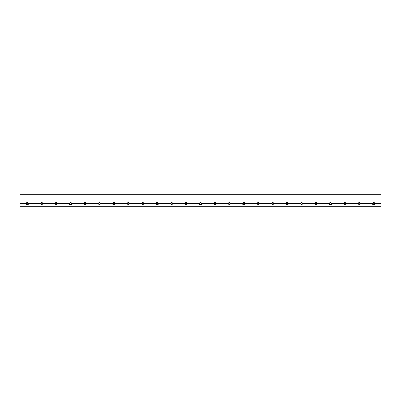 <?xml version="1.0" encoding="UTF-8"?>
<svg xmlns="http://www.w3.org/2000/svg" width="401" height="401" viewBox="0 0 401 401"><rect width="100%" height="100%" fill="white"/><g stroke="black" fill="none" stroke-linecap="round" stroke-linejoin="round"><path stroke-width="0.6" d="M27.774 203.533A0.506 0.506 0 0 1 27.268 204.039A0.506 0.506 0 0 1 26.762 203.533A0.506 0.506 0 0 1 27.268 203.026A0.506 0.506 0 0 1 27.774 203.533M42.21 203.533A0.506 0.506 0 0 1 41.704 204.039A0.506 0.506 0 0 1 41.198 203.533A0.506 0.506 0 0 1 41.704 203.026A0.506 0.506 0 0 1 42.21 203.533M42.696 203.728L42.696 203.352A1.013 1.013 0 0 0 40.712 203.352L40.707 203.382M42.306 204.345L42.591 204.019L42.095 204.465L40.837 204.049M28.26 203.352A1.013 1.013 0 0 0 27.774 202.655L26.762 202.655A1.013 1.013 0 0 0 26.276 203.352L26.331 204.59L26.255 204.325L28.281 204.345L28.205 204.59L28.26 203.352L40.691 203.533C41.368 204.731 42.04 204.731 42.717 203.533M40.691 203.533L41.102 204.345M41.233 204.425L42.175 204.425M41.584 204.535L41.995 204.5L41.584 204.535M41.995 204.5L41.368 204.485M56.646 203.533A0.506 0.506 0 0 1 56.14 204.039A0.506 0.506 0 0 1 55.634 203.533A0.506 0.506 0 0 1 56.14 203.026A0.506 0.506 0 0 1 56.646 203.533M57.132 203.728L57.132 203.352A1.013 1.013 0 0 0 55.148 203.352L55.143 203.382M56.741 204.345L57.027 204.019L56.531 204.465L55.749 204.465L55.253 204.019L55.538 204.345M42.696 203.352L55.127 203.533C55.804 204.731 56.476 204.731 57.153 203.533M55.127 203.533L55.253 204.019M56.611 204.425L55.579 204.37M56.02 204.535L56.431 204.5L56.02 204.535M56.431 204.5L55.804 204.485M71.082 203.533A0.506 0.506 0 0 1 70.576 204.039A0.506 0.506 0 0 1 70.07 203.533A0.506 0.506 0 0 1 70.576 203.026A0.506 0.506 0 0 1 71.082 203.533M85.518 203.533A0.506 0.506 0 0 1 85.012 204.039A0.506 0.506 0 0 1 84.506 203.533A0.506 0.506 0 0 1 85.012 203.026A0.506 0.506 0 0 1 85.518 203.533M69.579 203.382L69.639 204.59L69.563 204.325L71.589 204.345L71.513 204.59L71.568 203.352L83.999 203.533C84.676 204.731 85.348 204.731 86.025 203.533L86.004 203.352A1.013 1.013 0 0 0 84.02 203.352L84.015 203.382M85.614 204.345L85.899 204.019L85.403 204.465L84.621 204.465L84.125 204.019L84.41 204.345M83.999 203.533L84.125 204.019M85.483 204.425L84.451 204.37M85.303 204.5L84.721 204.5M99.954 203.533A0.506 0.506 0 0 1 99.448 204.039A0.506 0.506 0 0 1 98.942 203.533A0.506 0.506 0 0 1 99.448 203.026A0.506 0.506 0 0 1 99.954 203.533M86.004 203.352L98.435 203.533C99.112 204.731 99.784 204.731 100.461 203.533L100.44 203.352A1.013 1.013 0 0 0 98.456 203.352L98.451 203.382M100.049 204.345L100.335 204.019L99.839 204.465L99.057 204.465L98.561 204.019L98.846 204.345M98.435 203.533L98.561 204.019M99.919 204.425L98.887 204.37M99.328 204.535L99.739 204.5L99.328 204.535M99.739 204.5L99.112 204.485M114.39 203.533A0.506 0.506 0 0 1 113.884 204.039A0.506 0.506 0 0 1 113.378 203.533A0.506 0.506 0 0 1 113.884 203.026A0.506 0.506 0 0 1 114.39 203.533M128.826 203.533A0.506 0.506 0 0 1 128.32 204.039A0.506 0.506 0 0 1 127.814 203.533A0.506 0.506 0 0 1 128.32 203.026A0.506 0.506 0 0 1 128.826 203.533M129.312 203.728L129.312 203.352A1.013 1.013 0 0 0 127.328 203.352L127.759 204.37M128.2 204.535L128.611 204.5L128.2 204.535M128.611 204.5L127.984 204.485M128.921 204.345L129.207 204.019L128.711 204.465L127.929 204.465M127.307 203.533C127.984 204.731 128.656 204.731 129.333 203.533M127.719 204.345L127.453 204.049M112.887 203.382L112.947 204.59L112.871 204.325L112.947 204.59L112.871 204.325L114.897 204.345L114.821 204.59L114.876 203.352L127.323 203.382M143.262 203.533A0.506 0.506 0 0 1 142.756 204.039A0.506 0.506 0 0 1 142.25 203.533A0.506 0.506 0 0 1 142.756 203.026A0.506 0.506 0 0 1 143.262 203.533M143.357 204.345L143.643 204.019L143.147 204.465L141.889 204.049M143.047 204.5L142.465 204.5M129.312 203.352L141.743 203.533C142.42 204.731 143.092 204.731 143.769 203.533L143.748 203.352A1.013 1.013 0 0 0 141.764 203.352L141.759 203.382M141.743 203.533L142.155 204.345M157.698 203.533A0.506 0.506 0 0 1 157.192 204.039A0.506 0.506 0 0 1 156.686 203.533A0.506 0.506 0 0 1 157.192 203.026A0.506 0.506 0 0 1 157.698 203.533M172.134 203.533A0.506 0.506 0 0 1 171.628 204.039A0.506 0.506 0 0 1 171.122 203.533A0.506 0.506 0 0 1 171.628 203.026A0.506 0.506 0 0 1 172.134 203.533M172.23 204.345L172.515 204.019L172.019 204.465L170.761 204.049M171.919 204.5L171.337 204.5M172.62 203.728L172.62 203.352A1.013 1.013 0 0 0 170.636 203.352L170.631 203.382M158.184 203.352A1.013 1.013 0 0 0 157.698 202.655L156.686 202.655A1.013 1.013 0 0 0 156.2 203.352L156.255 204.59L156.179 204.325L156.255 204.59L156.179 204.325L158.205 204.345L158.129 204.59L158.184 203.352L170.615 203.533C171.292 204.731 171.964 204.731 172.641 203.533M170.615 203.533L171.026 204.345M186.57 203.533A0.506 0.506 0 0 1 186.064 204.039A0.506 0.506 0 0 1 185.558 203.533A0.506 0.506 0 0 1 186.064 203.026A0.506 0.506 0 0 1 186.57 203.533M186.665 204.345L186.951 204.019L186.455 204.465L185.503 204.37M185.944 204.535L186.355 204.5L185.944 204.535M186.355 204.5L185.728 204.485M172.62 203.352L185.051 203.533C185.728 204.731 186.4 204.731 187.077 203.533L187.056 203.352A1.013 1.013 0 0 0 185.072 203.352L185.067 203.382M185.051 203.533L185.197 204.049M186.535 204.425L185.593 204.425L185.177 204.019L185.462 204.345M201.006 203.533A0.506 0.506 0 0 1 200.5 204.039A0.506 0.506 0 0 1 199.994 203.533A0.506 0.506 0 0 1 200.5 203.026A0.506 0.506 0 0 1 201.006 203.533M215.537 204.345L215.823 204.019L215.327 204.465L214.375 204.37M214.816 204.535L215.227 204.5L214.816 204.535M215.227 204.5L214.6 204.485M215.442 203.533A0.506 0.506 0 0 1 214.936 204.039A0.506 0.506 0 0 1 214.43 203.533A0.506 0.506 0 0 1 214.936 203.026A0.506 0.506 0 0 1 215.442 203.533M215.928 203.728L215.928 203.352A1.013 1.013 0 0 0 213.944 203.352L213.939 203.382M201.492 203.352A1.013 1.013 0 0 0 201.006 202.655L199.994 202.655A1.013 1.013 0 0 0 199.508 203.352L199.563 204.59L199.487 204.325L199.563 204.59L199.487 204.325L201.513 204.345L201.437 204.59L201.492 203.352L213.923 203.533C214.6 204.731 215.272 204.731 215.949 203.533M213.923 203.533L214.069 204.049M215.407 204.425L214.465 204.425L214.049 204.019L214.334 204.345M229.878 203.533A0.506 0.506 0 0 1 229.372 204.039A0.506 0.506 0 0 1 228.866 203.533A0.506 0.506 0 0 1 229.372 203.026A0.506 0.506 0 0 1 229.878 203.533M229.974 204.345L230.259 204.019L229.763 204.465L228.811 204.37M229.663 204.5L229.081 204.5M215.928 203.352L228.359 203.533C229.036 204.731 229.708 204.731 230.385 203.533L230.364 203.352A1.013 1.013 0 0 0 228.38 203.352L228.375 203.382M228.359 203.533L228.505 204.049M229.843 204.425L228.901 204.425L228.485 204.019L228.77 204.345M244.314 203.533A0.506 0.506 0 0 1 243.808 204.039A0.506 0.506 0 0 1 243.302 203.533A0.506 0.506 0 0 1 243.808 203.026A0.506 0.506 0 0 1 244.314 203.533M258.75 203.533A0.506 0.506 0 0 1 258.244 204.039A0.506 0.506 0 0 1 257.738 203.533A0.506 0.506 0 0 1 258.244 203.026A0.506 0.506 0 0 1 258.75 203.533M258.845 204.345L259.131 204.019L258.635 204.465L257.683 204.37M258.535 204.5L257.953 204.5M244.821 204.059L244.8 203.352L257.231 203.533C257.908 204.731 258.58 204.731 259.257 203.533L259.236 203.352A1.013 1.013 0 0 0 257.252 203.352L257.247 203.382M257.231 203.533L257.377 204.049M258.715 204.425L257.773 204.425L257.357 204.019L257.642 204.345M273.186 203.533A0.506 0.506 0 0 1 272.68 204.039A0.506 0.506 0 0 1 272.174 203.533A0.506 0.506 0 0 1 272.68 203.026A0.506 0.506 0 0 1 273.186 203.533M273.672 203.728L273.672 203.352A1.013 1.013 0 0 0 271.688 203.352L271.683 203.382M273.281 204.345L273.567 204.019L273.071 204.465L272.289 204.465M259.236 203.352L271.667 203.533C272.344 204.731 273.016 204.731 273.693 203.533M271.667 203.533L271.813 204.049M272.56 204.535L272.971 204.5L272.56 204.535M272.971 204.5L272.344 204.485M287.622 203.533A0.506 0.506 0 0 1 287.116 204.039A0.506 0.506 0 0 1 286.61 203.533A0.506 0.506 0 0 1 287.116 203.026A0.506 0.506 0 0 1 287.622 203.533M302.058 203.533A0.506 0.506 0 0 1 301.552 204.039A0.506 0.506 0 0 1 301.046 203.533A0.506 0.506 0 0 1 301.552 203.026A0.506 0.506 0 0 1 302.058 203.533M302.544 203.728L302.544 203.352A1.013 1.013 0 0 0 300.56 203.352L300.555 203.382M302.153 204.345L302.439 204.019L301.943 204.465L300.685 204.049M288.129 204.059L288.108 203.352L300.539 203.533C301.216 204.731 301.888 204.731 302.565 203.533M300.539 203.533L300.95 204.345M302.023 204.425L300.991 204.37M301.432 204.535L301.843 204.5L301.432 204.535M301.843 204.5L301.216 204.485M316.494 203.533A0.506 0.506 0 0 1 315.988 204.039A0.506 0.506 0 0 1 315.482 203.533A0.506 0.506 0 0 1 315.988 203.026A0.506 0.506 0 0 1 316.494 203.533M316.98 203.728L316.98 203.352A1.013 1.013 0 0 0 314.996 203.352L315.427 204.37M315.868 204.535L316.279 204.5L315.868 204.535M316.279 204.5L315.652 204.485M316.589 204.345L316.875 204.019L316.379 204.465L315.597 204.465M314.975 203.533C315.652 204.731 316.324 204.731 317.001 203.533M315.387 204.345L315.121 204.049M302.544 203.352L314.991 203.382M330.93 203.533A0.506 0.506 0 0 1 330.424 204.039A0.506 0.506 0 0 1 329.918 203.533A0.506 0.506 0 0 1 330.424 203.026A0.506 0.506 0 0 1 330.93 203.533M345.366 203.533A0.506 0.506 0 0 1 344.86 204.039A0.506 0.506 0 0 1 344.354 203.533A0.506 0.506 0 0 1 344.86 203.026A0.506 0.506 0 0 1 345.366 203.533M345.462 204.345L345.747 204.019L345.251 204.465L344.299 204.37M345.151 204.5L344.569 204.5M345.852 203.728L345.852 203.352A1.013 1.013 0 0 0 343.868 203.352L343.863 203.382M329.427 203.382L329.487 204.59L329.411 204.325L329.487 204.59L329.411 204.325L331.437 204.345L331.361 204.59L331.416 203.352L343.847 203.533C344.524 204.731 345.196 204.731 345.873 203.533M345.331 204.425L344.389 204.425L343.973 204.019L344.258 204.345M343.847 203.533L343.973 204.019M359.802 203.533A0.506 0.506 0 0 1 359.296 204.039A0.506 0.506 0 0 1 358.79 203.533A0.506 0.506 0 0 1 359.296 203.026A0.506 0.506 0 0 1 359.802 203.533M360.288 203.728L360.288 203.352A1.013 1.013 0 0 0 358.304 203.352L358.735 204.37M359.587 204.5L359.005 204.5M359.897 204.345L360.183 204.019L359.687 204.465L358.905 204.465M358.283 203.533C358.96 204.731 359.632 204.731 360.309 203.533M358.695 204.345L358.429 204.049M345.852 203.352L358.299 203.382M374.238 203.533A0.506 0.506 0 0 1 373.732 204.039A0.506 0.506 0 0 1 373.226 203.533A0.506 0.506 0 0 1 373.732 203.026A0.506 0.506 0 0 1 374.238 203.533M329.918 202.655L330.93 202.52A0.506 0.506 0 0 0 330.424 202.014A0.506 0.506 0 0 0 329.918 202.52L329.918 202.655A1.013 1.013 0 0 0 329.432 203.352L316.98 203.352M372.795 204.59L374.238 204.831A0.506 0.506 0 0 1 374.238 204.831L374.745 204.325L374.669 204.59L374.745 204.325L372.729 204.425L372.719 204.059M373.226 202.655L374.238 202.52A0.506 0.506 0 0 0 373.732 202.014A0.506 0.506 0 0 0 373.226 202.52L373.226 202.655A1.013 1.013 0 0 0 372.74 203.352L372.719 204.325M70.07 202.655L71.082 202.52A0.506 0.506 0 0 0 70.576 202.014A0.506 0.506 0 0 0 70.07 202.52L70.07 202.655A1.013 1.013 0 0 0 69.584 203.352L57.132 203.352M113.378 202.655L114.39 202.52A0.506 0.506 0 0 0 113.884 202.014A0.506 0.506 0 0 0 113.378 202.52L113.378 202.655A1.013 1.013 0 0 0 112.892 203.352L100.44 203.352M242.871 204.59L244.314 204.831A0.506 0.506 0 0 1 244.314 204.831L244.821 204.325L242.795 204.345L242.871 204.59L242.795 204.325L242.871 204.59M243.302 202.655L244.314 202.52A0.506 0.506 0 0 0 243.808 202.014A0.506 0.506 0 0 0 243.302 202.52L243.302 202.655A1.013 1.013 0 0 0 242.816 203.352L242.795 204.325M286.179 204.59L287.622 204.831A0.506 0.506 0 0 1 287.622 204.831L288.129 204.325L286.103 204.345L286.179 204.59L286.103 204.325L286.179 204.59M286.61 202.655L287.622 202.52A0.506 0.506 0 0 0 287.116 202.014A0.506 0.506 0 0 0 286.61 202.52L286.61 202.655A1.013 1.013 0 0 0 286.124 203.352L286.103 204.325M329.732 204.796L331.116 204.796M373.04 204.796L374.424 204.796M26.576 204.796L27.96 204.796M69.884 204.796L71.268 204.796M113.192 204.796L114.576 204.796M156.5 204.796L157.884 204.796M199.808 204.796L201.192 204.796M243.116 204.796L244.5 204.796M286.424 204.796L287.808 204.796M331.416 203.352A1.013 1.013 0 0 0 330.93 202.655M288.108 203.352A1.013 1.013 0 0 0 287.622 202.655M244.8 203.352A1.013 1.013 0 0 0 244.314 202.655M114.876 203.352A1.013 1.013 0 0 0 114.39 202.655M71.568 203.352A1.013 1.013 0 0 0 71.082 202.655M373.993 202.089L373.471 202.089M27.529 202.089L27.007 202.089L27.529 202.089M70.837 202.089L70.315 202.089L70.837 202.089M114.145 202.089L113.623 202.089M157.453 202.089L156.931 202.089M200.761 202.089L200.239 202.089M244.069 202.089L243.547 202.089M287.377 202.089L286.855 202.089M330.685 202.089L330.163 202.089M286.635 202.365L287.597 202.365M243.327 202.365L244.289 202.365M200.019 202.365L200.981 202.365M156.711 202.365L157.673 202.365M113.403 202.365L114.365 202.365M70.095 202.365L71.057 202.365M26.787 202.365L27.749 202.365M373.296 202.269L374.213 202.365M329.943 202.365L330.905 202.365M374.745 204.325L374.724 203.352A1.013 1.013 0 0 0 374.238 202.655M20.05 206.199L20.05 194.726L380.95 194.726L380.95 206.274L20.05 206.274L380.95 206.199M20.05 194.726L380.95 194.726L20.05 194.726M201.513 204.325L201.006 204.831A0.506 0.506 0 0 1 201.006 204.831L199.994 204.831A0.506 0.506 0 0 0 199.994 204.831L199.487 204.325M158.205 204.325L157.698 204.831A0.506 0.506 0 0 1 157.698 204.831L156.686 204.831A0.506 0.506 0 0 0 156.686 204.831L156.179 204.325M114.897 204.325L114.39 204.831A0.506 0.506 0 0 1 114.39 204.831L113.378 204.831A0.506 0.506 0 0 0 113.378 204.831L112.871 204.325M71.589 204.325L71.082 204.831A0.506 0.506 0 0 1 71.082 204.831L70.07 204.831A0.506 0.506 0 0 0 70.07 204.831L69.563 204.325M28.281 204.325L27.774 204.831A0.506 0.506 0 0 1 27.774 204.831L26.762 204.831A0.506 0.506 0 0 0 26.762 204.831L26.255 204.325M331.437 204.325L330.93 204.831A0.506 0.506 0 0 1 330.93 204.831L329.918 204.831A0.506 0.506 0 0 0 329.918 204.831L329.411 204.325M26.762 202.655L26.762 202.52A0.506 0.506 0 0 1 27.268 202.014A0.506 0.506 0 0 1 27.774 202.52L27.774 202.655M156.686 202.655L156.686 202.52A0.506 0.506 0 0 1 157.192 202.014A0.506 0.506 0 0 1 157.698 202.52L157.698 202.655M199.994 202.655L199.994 202.52A0.506 0.506 0 0 1 200.5 202.014A0.506 0.506 0 0 1 201.006 202.52L201.006 202.655M26.291 204.5L28.245 204.5M69.599 204.5L71.553 204.5M112.907 204.5L114.861 204.5M156.215 204.5L158.169 204.5M199.523 204.5L201.477 204.5M242.831 204.5L244.785 204.5M286.139 204.5L288.093 204.5M329.447 204.5L331.401 204.5M372.755 204.5L374.709 204.5M127.849 204.425L128.791 204.425M142.285 204.425L143.227 204.425M171.157 204.425L172.099 204.425M272.209 204.425L273.151 204.425M315.517 204.425L316.459 204.425M358.825 204.425L359.767 204.425M374.218 202.38L373.246 202.38M330.91 202.38L329.938 202.38M287.602 202.38L286.63 202.38M244.294 202.38L243.322 202.38M200.986 202.38L200.014 202.38M157.678 202.38L156.706 202.38M114.37 202.38L113.398 202.38M71.062 202.38L70.09 202.38M27.754 202.38L26.782 202.38M28.27 203.407L40.701 203.407M42.706 203.407L55.137 203.407M57.142 203.407L69.573 203.407M71.579 203.407L84.009 203.407M86.014 203.407L98.445 203.407M100.45 203.407L112.881 203.407M114.886 203.407L127.317 203.407M129.322 203.407L141.754 203.407M143.758 203.407L156.19 203.407M143.748 203.352L156.2 203.352M158.195 203.407L170.625 203.407M172.63 203.407L185.061 203.407M187.066 203.407L199.498 203.407M187.056 203.352L199.508 203.352M201.502 203.407L213.933 203.407M215.939 203.407L228.369 203.407M230.375 203.407L242.805 203.407M230.364 203.352L242.816 203.352M244.81 203.407L257.242 203.407M259.247 203.407L271.678 203.407M273.683 203.407L286.113 203.407M273.672 203.352L286.124 203.352M288.118 203.407L300.55 203.407M302.555 203.407L314.985 203.407M316.99 203.407L329.421 203.407M331.427 203.407L343.857 203.407M345.862 203.407L358.293 203.407M360.298 203.407L372.729 203.407M360.288 203.352L372.74 203.352M374.734 203.407L380.95 203.407M374.724 203.352L380.95 203.352M20.05 203.407L26.265 203.407M20.05 203.352L26.276 203.352M20.05 194.796L380.95 194.796M26.26 204.39L28.276 204.39M41.173 204.39L42.235 204.39M55.609 204.39L56.671 204.39M69.568 204.39L71.584 204.39M84.481 204.39L85.543 204.39M98.917 204.39L99.979 204.39M112.876 204.39L114.892 204.39M127.789 204.39L128.851 204.39M142.225 204.39L143.287 204.39M156.184 204.39L158.2 204.39M171.097 204.39L172.159 204.39M185.533 204.39L186.595 204.39M199.492 204.39L201.508 204.39M214.405 204.39L215.467 204.39M228.841 204.39L229.903 204.39M242.8 204.39L244.816 204.39M257.713 204.39L258.775 204.39M272.149 204.39L273.211 204.39M286.108 204.39L288.124 204.39M301.021 204.39L302.083 204.39M315.457 204.39L316.519 204.39M329.416 204.39L331.432 204.39M344.329 204.39L345.391 204.39M358.765 204.39L359.827 204.39M372.724 204.39L374.74 204.39M26.501 204.761L28.035 204.761M69.809 204.761L71.343 204.761M113.117 204.761L114.651 204.761M156.425 204.761L157.959 204.761M199.733 204.761L201.267 204.761M243.041 204.761L244.575 204.761M286.349 204.761L287.883 204.761M329.657 204.761L331.191 204.761M372.965 204.761L374.499 204.761M26.301 204.535L28.235 204.535M69.609 204.535L71.543 204.535M112.917 204.535L114.851 204.535M156.225 204.535L158.159 204.535M199.533 204.535L201.467 204.535M242.841 204.535L244.775 204.535M286.149 204.535L288.083 204.535M329.457 204.535L331.391 204.535M372.765 204.535L374.699 204.535M26.286 204.485L28.25 204.485M69.594 204.485L71.558 204.485M112.902 204.485L114.866 204.485M156.21 204.485L158.174 204.485M199.518 204.485L201.482 204.485M242.826 204.485L244.79 204.485M286.134 204.485L288.098 204.485M329.442 204.485L331.406 204.485M372.75 204.485L374.714 204.485M26.276 204.465L28.26 204.465M69.584 204.465L71.568 204.465M112.892 204.465L114.876 204.465M156.2 204.465L158.184 204.465M199.508 204.465L201.492 204.465M242.816 204.465L244.8 204.465M286.124 204.465L288.108 204.465M329.432 204.465L331.416 204.465M372.74 204.465L374.724 204.465"/></g></svg>
